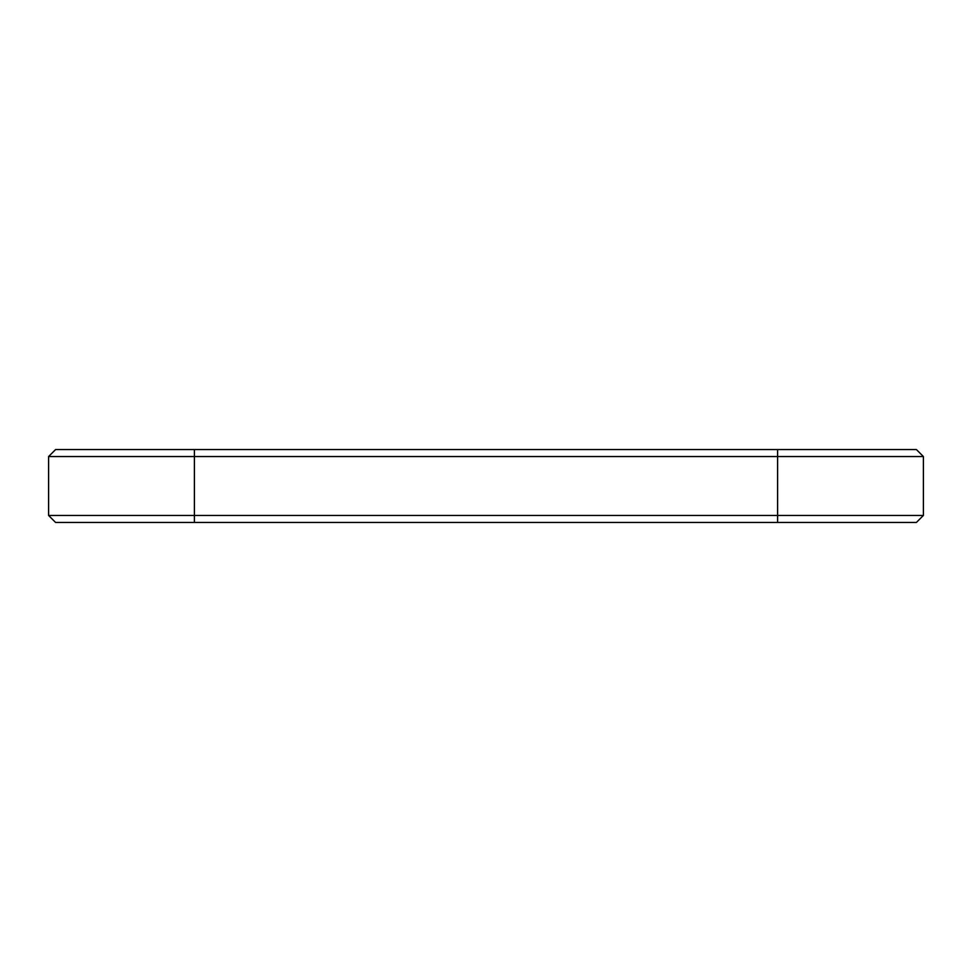 <?xml version="1.0" encoding="UTF-8"?>
<svg xmlns="http://www.w3.org/2000/svg" width="972" height="972" viewBox="0 0 972 972"><rect width="100%" height="100%" fill="white"/><g stroke="black" fill="none" stroke-linecap="round" stroke-linejoin="round"><path stroke-width="1.46" d="M923.4 515.452L777.6 515.452L777.6 522.45L916.402 522.45L923.4 515.452L923.4 456.548L48.6 456.548L48.6 515.452L194.4 515.452L194.4 522.45L55.598 522.45L48.6 515.452M923.4 456.548L916.402 449.55L55.598 449.55L48.6 456.548M777.6 449.55L777.6 515.452L194.4 515.452L194.4 449.55M777.6 522.45L194.4 522.45"/></g></svg>
